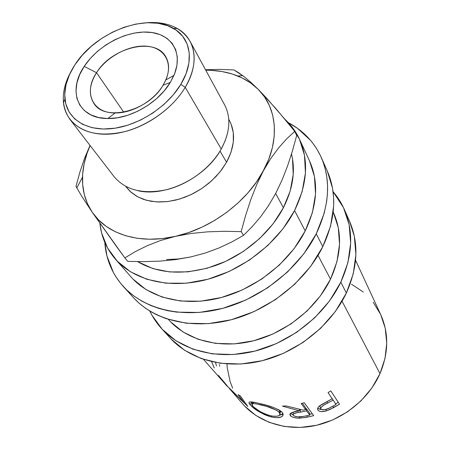<?xml version="1.0" encoding="UTF-8"?>
<svg xmlns="http://www.w3.org/2000/svg" width="450" height="450" viewBox="0 0 450 450"><rect width="100%" height="100%" fill="white"/><g stroke="black" fill="none" stroke-linecap="round" stroke-linejoin="round"><path stroke-width="0.67" d="M163.046 85.275L165.831 79.931C173.385 62.595 164.183 47.537 146.672 46.204C129.246 44.691 106.926 56.542 96.536 72.703L84.212 66.386C97.723 45.658 126.304 30.426 148.809 32.164C171.411 33.66 183.645 52.869 173.908 75.454L170.308 82.418L163.046 85.275C148.545 111.026 105.278 122.034 94.056 103.663C88.414 94.854 89.241 84.532 96.536 72.703C111.831 47.199 155.244 36.681 165.847 56.88C170.257 64.952 169.324 74.419 163.046 85.275L170.308 82.418L174.617 73.721L176.974 65.132L177.317 56.998L175.674 49.635L172.142 43.318L166.894 38.267L160.172 34.644L152.252 32.558L143.432 32.051L134.049 33.12L124.431 35.702L114.924 39.701L105.846 44.972L97.515 51.322L90.214 58.545L84.212 66.386L79.723 74.582L76.939 82.845L75.977 90.872L76.911 98.37L79.746 105.041L84.414 110.61L90.765 114.84L98.584 117.529L107.573 118.536L117.388 117.793L127.62 115.312L137.841 111.178L147.617 105.553L156.527 98.685L164.199 90.861L170.308 82.418C158.304 102.87 130.016 119.166 107.792 118.536C77.912 118.778 67.106 91.041 84.212 66.386L96.536 72.703L123.722 112.157L96.536 72.703C83.368 91.952 92.177 113.248 115.155 112.956C132.255 113.366 153.793 100.952 163.046 85.275M229.219 388.322L247.832 406.485L240.435 396.062L238.084 394.633L243.782 402.311L226.912 385.729L243.782 402.311L238.084 394.633L240.435 396.062L247.832 406.485L229.219 388.322L242.961 404.213C259.149 422.651 287.201 431.505 315.236 425.582C343.238 419.608 368.764 399.049 379.997 373.641L342.056 301.224L379.997 373.641L384.998 358.447L386.741 343.091L385.234 328.224L380.655 314.483L355.562 260.303M330.795 390.904L339.502 404.196L330.007 409.449L325.699 411.103L321.058 411.576L319.123 411.069L317.976 410.119L317.559 408.864L318.161 407.379L319.781 405.787L332.179 398.79L328.056 392.58L330.795 390.904L339.502 404.196L333.63 407.632L332.91 406.226L333.63 407.632L326.407 410.895L325.851 409.455L326.407 410.895C322.116 412.043 319.309 411.784 317.976 410.119L317.582 409.185C317.514 407.644 319.027 405.996 322.116 404.252L332.179 398.79L328.056 392.58L330.795 390.904M304.234 402.739L313.712 415.637L305.207 417.544L297.923 418.168L293.681 417.471L291.549 416.576L289.851 414.709L289.957 413.927L291.814 412.571L299.492 410.85L282.414 406.131L286.178 405.928L303.227 410.13L305.679 409.573L301.191 403.537L304.234 402.739L313.712 415.637L307.097 417.201L306.934 415.755L307.097 417.201L299.441 418.185L299.419 416.874L299.441 418.185C294.846 418.118 291.791 417.223 290.267 415.507L290.413 413.359L290.267 415.507L289.907 414.051C291.218 412.509 294.412 411.441 299.492 410.85L299.374 409.326L299.492 410.85L282.414 406.131L286.178 405.928L303.227 410.13L305.679 409.573L305.314 407.267L302.338 403.251L305.314 407.267L305.679 409.573L301.191 403.537L304.234 402.739M250.335 401.918L256.725 402.84L266.636 405.326L273.414 407.481L279.011 409.916L281.762 411.874L283.095 413.82L282.932 415.581L281.289 416.936L277.054 417.69L274.281 417.51L269.612 416.498L264.707 414.703L258.514 411.418L253.434 407.829L250.166 404.747L248.979 402.666M161.55 328.556L170.151 338.017C189.928 359.854 225.326 369.613 261.517 360.883C297.664 352.108 331.206 325.131 346.354 293.046L340.819 282.156C325.288 314.73 291.032 342.231 254.216 351.276C217.361 360.276 181.434 350.511 161.482 328.483C156.696 323.19 152.803 317.379 149.805 311.046L151.999 315.304L162.309 329.377L176.113 340.864L192.971 349.183L212.276 353.852L233.246 354.532L254.964 351.084L276.441 343.592L296.651 332.348L314.646 317.874L329.586 300.87L340.819 282.156L346.354 293.046L353.261 273.786L355.905 254.565L354.324 236.211L349.447 221.001M123.289 286.453L133.369 297.546C153.821 320.147 191.413 329.867 230.422 319.961C269.392 310.022 305.994 280.806 322.791 246.673L316.26 233.814C298.991 268.487 261.534 298.327 221.794 308.604C182.008 318.848 143.831 309.167 123.216 286.374C112.123 273.831 105.975 259.132 104.771 242.291L106.976 256.05L113.496 272.711L115.425 276.041L120.639 283.382L126.849 290.093L133.982 296.066L142.014 301.247L150.846 305.539L159.03 308.481L167.687 310.691L176.771 312.137L199.221 312.457L222.604 308.396L245.835 300.043L267.801 287.741L287.443 272.07L303.84 253.794L316.26 233.814L322.791 246.673L330.525 226.26L333.669 206.01L333.613 197.601L332.505 188.123L327.274 171M70.093 119.582L114.176 176.749C125.691 190.305 143.263 194.602 166.894 189.636C188.989 184.095 210.6 167.906 221.248 149.018L185.237 87.345L180.833 84.375C167.333 106.982 138.105 125.781 112.095 128.599C86.04 131.496 66.921 118.642 64.941 99.124C63.951 87.964 67.303 76.483 75.004 64.671L82.361 55.114L91.277 46.322L101.441 38.582L112.5 32.158L124.093 27.259L135.827 24.075L147.302 22.719L158.107 23.282L167.856 25.768L176.164 30.139L182.689 36.276L187.127 43.982L189.253 53.01L188.927 63.017L186.097 73.614L180.833 84.375L173.312 94.837L163.834 104.546L152.797 113.068L140.681 120.032L128.014 125.134L115.346 128.16L103.23 129.021L92.154 127.704L82.569 124.307L74.818 119.025L69.171 112.106L65.784 103.86L64.727 94.635L65.992 84.78L69.469 74.672L75.004 64.671C95.608 31.944 147.178 12.302 173.458 28.412C190.912 38.019 194.85 61.487 180.833 84.375L185.237 87.345C173.289 107.331 149.625 124.914 125.82 131.372C100.406 137.261 81.832 133.329 70.093 119.582C60.773 106.093 61.059 90.096 70.954 71.589C65.042 82.322 62.55 92.677 63.473 102.662C65.52 123.193 85.567 136.817 112.978 133.836C140.332 130.939 171.101 111.15 185.237 87.345L221.248 149.018C206.156 177.143 166.089 197.145 138.313 190.822M125.741 186.418L131.153 192.358L136.789 196.341L143.364 199.328L150.739 201.24L158.76 202.016L167.226 201.623L175.95 200.053L184.708 197.331L193.292 193.528L201.487 188.724L209.087 183.043L215.91 176.625L221.777 169.633L226.564 162.236L220.022 151.104L226.564 162.236L220.011 171.922L211.646 180.81L201.808 188.511L190.924 194.698L179.46 199.097L167.917 201.538L156.786 201.938L146.52 200.306L137.531 196.751L130.151 191.458L126.45 187.341M283.382 207.771L275.67 193.472L283.382 207.771L290.177 191.059L293.22 174.476L292.5 158.732L291.504 154.001C295.639 170.848 292.933 188.769 283.382 207.771C270.309 232.847 244.485 255.009 215.809 265.449C185.321 275.501 159.244 274.224 137.593 261.624L152.933 268.599L169.667 271.929L187.909 271.862L206.882 268.301L225.726 261.36L243.568 251.314L259.588 238.618L273.054 223.875L283.382 207.771M115.509 259.284L131.108 277.02C149.439 297.951 183.803 306.973 219.69 297.968C255.532 288.928 289.463 262.187 305.218 230.917L294.564 210.583C278.123 242.612 242.977 270.219 206.044 279.748C169.076 289.238 133.903 280.294 115.369 259.121C106.521 248.844 101.351 236.891 99.861 223.268L101.599 232.903L107.573 248.046L117.298 261.219L130.539 271.817L146.891 279.287L165.763 283.179L186.401 283.207L207.906 279.253L229.286 271.418L249.542 260.032L267.705 245.616L282.932 228.864L294.564 210.583L305.218 230.917C317.475 205.172 318.898 181.794 309.476 160.791L299.458 139.162C308.993 160.408 307.361 184.219 294.564 210.583L302.141 191.644L305.443 172.901L304.47 155.154L299.43 139.101L290.683 125.319L284.873 119.233M168.401 319.427L168.666 319.731C186.412 339.975 218.768 349.071 252.039 341.179C285.278 333.242 316.339 308.582 330.508 279.186L318.037 255.386L330.508 279.186C341.522 254.964 342.478 232.706 333.377 212.4L333.349 212.344M284.878 119.239C291.021 124.881 295.881 131.518 299.458 139.162M76.989 187.588L75.994 186.412L79.914 172.018L84.679 157.978L90.034 145.446L84.679 157.978L79.914 172.018L75.994 186.412L81.917 196.543L92.233 212.259L124.841 257.912L135.478 251.522L147.324 245.655L160.622 240.502L175.523 236.329C139.584 244.755 106.729 234.197 92.233 212.259C85.371 201.943 82.119 190.249 82.491 177.182C82.856 166.691 85.399 156.156 90.129 145.569L87.137 153.084L84.15 163.676L82.642 174.201L82.671 184.494L84.274 194.389L87.469 203.698L92.233 212.259L98.533 219.904L106.296 226.468L115.414 231.801L125.758 235.772L137.154 238.275L149.4 239.231L162.276 238.59L175.523 236.329L188.888 232.487L202.078 227.115L214.836 220.32L226.884 212.237L237.977 203.034L247.888 192.909L256.421 182.076L270.877 158.333L278.685 147.786L286.712 138.853L294.744 131.355L296.679 135.523L292.472 150.789L287.623 165.763L282.071 180.023L275.67 193.472L279.174 186.131M258.238 89.376L266.732 98.28L285.109 119.52L294.744 131.355L296.679 135.523L292.472 150.789L287.623 165.763L282.071 180.023L275.67 193.472L268.447 205.808L260.646 216.748L252.287 226.553L243.529 235.373L231.609 242.044L219.026 247.95L205.509 252.962L190.873 256.916L175.703 259.599L159.986 261.124L143.955 261.647L127.823 261.377L124.841 257.912L135.478 251.522L147.324 245.655L160.622 240.502L175.523 236.329L191.289 233.46L207.748 231.829L224.499 231.289L241.166 231.626L245.588 215.556L250.746 199.721L256.663 184.714L268.762 159.204L272.374 147.628L274.219 136.271L274.298 125.336L272.655 115.02L269.359 105.491L264.51 96.902L258.238 89.376L250.684 83.014L242.004 77.884L232.363 74.042L221.934 71.516L210.893 70.318L205.774 70.211C217.367 70.161 228.032 72.09 237.774 75.994C245.683 79.211 252.506 83.672 258.238 89.376C277.037 107.747 280.243 139.911 263.419 170.764C247.157 201.628 211.376 228.431 175.523 236.329L191.289 233.46L207.748 231.829L224.499 231.289L241.166 231.626L245.588 215.556L250.746 199.721L256.663 184.714L263.419 170.764L270.877 158.333L278.685 147.786L286.712 138.853L294.744 131.355L275.738 108.427L258.238 89.376L250.763 82.243L244.243 76.753L238.657 72.737L233.899 69.924L219.184 69.39L205.521 69.75L219.184 69.39L233.899 69.924L244.243 76.753L250.763 82.243M166.528 259.537L178.549 258.952L190.873 256.916L175.703 259.599L159.986 261.124L143.955 261.647L127.823 261.377L124.841 257.912L115.729 245.43L92.233 212.259M229.309 120.296L231.036 123.896L233.286 132.621L233.303 142.172L231.047 152.179L226.564 162.236C234.804 146.604 235.749 132.683 229.41 120.482L228.757 119.289M275.67 193.472L268.447 205.808L260.646 216.748L252.287 226.553L243.529 235.373L241.166 231.626L243.529 235.373L231.609 242.044L219.026 247.95L205.509 252.962L190.873 256.916M75.994 186.412L81.917 196.543M227.711 132.57L225.174 140.805L221.248 149.018C230.096 132.407 231.21 117.664 224.584 104.805L190.091 41.383C196.813 54.456 195.193 69.778 185.237 87.345C199.935 63.236 195.66 38.576 177.283 28.496C168.519 23.619 158.04 21.718 145.834 22.793C166.764 21.218 181.513 27.416 190.091 41.383M134.213 298.463L138.892 303.007L145.108 307.952L150.784 311.636L156.853 314.876L166.005 318.634L186.216 323.229L208.271 323.651L231.216 319.759L253.986 311.636L275.484 299.621L294.688 284.265L310.691 266.327L322.791 246.673C335.638 219.077 337.151 193.899 327.341 171.146L321.294 157.517M288.343 122.67C303.261 130.573 314.224 142.132 321.221 157.348C331.116 180.287 329.462 205.779 316.26 233.814L324.225 213.092L326.683 201.285L327.437 194.018L327.561 185.462L326.835 177.182L325.288 169.194L322.948 161.601L320.406 155.576L316.688 148.77L312.283 142.47L310.669 140.484L297.501 128.334L288.338 122.664M133.014 279.096L146.053 289.603L162.073 297.051L180.506 301.016L200.599 301.202L221.49 297.495L242.224 289.997L261.827 279.006L279.371 265.033L294.047 248.743L305.218 230.917L312.452 212.4L315.534 194.023L314.466 176.569L309.476 160.785M170.966 338.901L184.624 350.303L201.263 358.577L220.281 363.257L240.913 364.011L262.249 360.697L283.326 353.391L303.142 342.388L320.766 328.185L335.385 311.468L346.354 293.046C357.924 267.081 358.976 243.112 349.509 221.141L344.357 209.526M333.056 191.638C337.635 196.942 341.376 202.849 344.284 209.362C353.841 231.531 352.688 255.797 340.819 282.156L347.918 262.614L350.674 243.146L349.127 224.578L343.496 207.647L333.056 191.638M170.511 321.739L182.998 331.954L198.186 339.306L215.516 343.384L234.298 343.907L253.71 340.762L272.891 334.029L290.936 323.978L307.018 311.062L320.4 295.892L330.508 279.186L336.949 261.72L339.536 244.277L338.276 227.599L333.377 212.394M279.787 412.931L276.66 410.243L266.569 406.378L256.269 403.897L252.984 403.56L251.747 404.218L252.242 405.411L253.794 407.087L259.599 411.261L264.718 413.843L268.723 415.282L272.543 416.126L276.795 416.211L278.392 415.839L279.81 414.894L280.114 413.944L279.787 412.931M306.658 410.889L296.128 412.937L293.226 414.225L293.085 415.074L293.884 415.884L297.596 416.863L303.564 416.391L309.797 415.119L306.658 410.889L309.797 415.119L309.431 412.836L306.293 408.589L306.658 410.889L306.293 408.589L305.55 408.763L306.293 408.589L309.431 412.836L309.797 415.119L303.564 416.391C298.963 417.308 295.526 416.964 293.259 415.356L293.057 414.534C294.159 413.336 296.646 412.537 300.499 412.138L306.658 410.889M333.079 400.146L323.595 405.219L320.873 407.632L320.732 408.713L321.452 409.489L324.849 409.702L329.034 408.201L335.97 404.499L331.937 398.154L335.97 404.499L330.384 407.548C326.143 409.866 322.976 410.355 320.884 409.016L320.687 408.572C321.188 406.648 323.511 404.814 327.662 403.076L333.079 400.146M258.536 404.348L261.051 404.927L261.399 403.954L261.051 404.927C269.618 406.794 275.738 409.286 279.411 412.397L279.877 414.787C278.511 416.458 275.226 416.739 270.028 415.637C261.928 413.027 256.14 409.787 252.658 405.928L252.152 403.729L253.007 402.109M280.086 413.685L280.243 410.664L280.536 411.598M279.765 410.361L279.411 412.397L279.765 410.361M300.319 409.804L300.499 412.138L300.319 409.804L299.419 409.961L300.319 409.804M293.141 412.121L293.113 412.599M326.998 401.664L327.662 403.076L326.998 401.664M320.057 405.585L320.023 406.598M252.034 403.346L251.404 402.654L252.034 403.346M250.813 401.906L251.404 402.654L250.166 404.747L251.404 402.654M282.943 413.752L279.456 415.266L281.751 414.613L282.943 413.752M253.417 403.279L253.119 402.812M280.266 412.56L279.855 412.999M280.541 411.716L280.496 412.071M309.668 414.293L312.255 413.657L309.668 414.293M292.641 414.714L290.526 413.269L292.641 414.714M335.621 403.897L338.259 402.294L335.621 403.897M320.361 409.393L321.379 409.449L317.666 408.313L320.361 409.393M320.017 406.598L319.928 406.204M380.632 314.438L373.207 302.237M363.336 292.044L351.456 284.181M226.958 363.954L227.239 367.768L230.153 381.696L232.627 388.119M244.637 406.046L255.819 415.434L269.156 422.353L284.158 426.442L300.212 427.449L316.642 425.267L332.724 419.951L347.726 411.705L360.979 400.888L371.886 388.007L379.997 373.641C388.716 352.682 388.935 332.961 380.655 314.488M211.601 361.654L214.234 367.959M215.516 362.481L216.501 365.901M219.403 364.607L219.763 366.227M227.036 385.611L218.453 375.401M243.782 402.311L244.373 401.541L243.782 402.311M271.558 415.963L271.221 416.931C277.537 418.219 281.441 417.763 282.943 415.575L282.364 412.532C277.914 408.786 270.399 405.799 259.819 403.566C254.346 402.154 250.892 401.653 249.452 402.075C248.653 402.412 248.889 403.301 250.166 404.747C254.306 409.573 261.326 413.634 271.221 416.931L271.558 415.963M165.831 79.931L173.908 75.454M203.529 359.37L227.357 386.466M63.473 102.662L64.941 99.124M237.774 75.994L242.786 75.639M82.491 177.182L76.815 187.914M177.283 28.496L173.458 28.412M293.062 414.529L293.13 412.161M320.692 408.589L319.95 406.401M283.162 414.062L282.943 415.564M115.155 112.956L107.792 118.536"/></g></svg>
